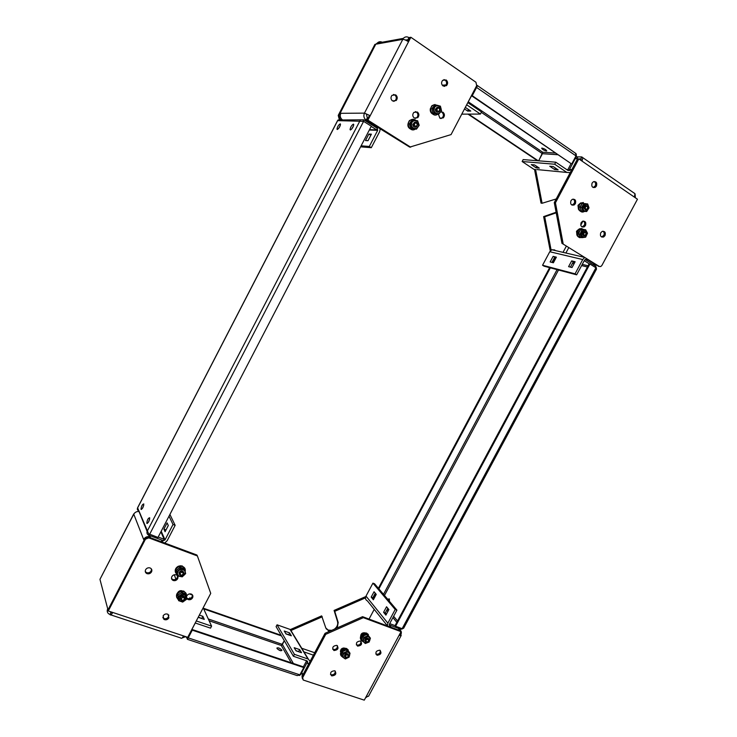 <?xml version="1.0" encoding="UTF-8"?>
<svg xmlns="http://www.w3.org/2000/svg" width="737" height="737" viewBox="0 0 737 737"><rect width="100%" height="100%" fill="white"/><g stroke="black" fill="none" stroke-linecap="round" stroke-linejoin="round"><path stroke-width="1.11" d="M336.781 645.354C332.746 645.907 331.788 647.63 333.907 650.504L334.008 650.541C338.062 649.96 339.011 648.238 336.846 645.372L336.781 645.354M332.654 649.131L333.317 649.5C336.081 649.675 337.454 648.403 337.417 645.704M364.751 632.825L364.668 632.797C362.107 632.632 360.762 633.838 360.642 636.399M344.64 648.127L344.575 648.099C342.023 647.869 340.632 649.03 340.411 651.591M360.384 640.997L360.365 640.987C356.358 641.605 355.446 643.318 357.611 646.137L357.629 646.137C361.655 645.538 362.567 643.816 360.384 640.997M356.33 644.82L356.892 645.115C359.656 645.271 361.001 643.991 360.927 641.282M379.804 650.191L379.804 650.191C375.861 650.789 374.949 652.485 377.049 655.267L377.077 655.285C381.029 654.668 381.932 652.973 379.804 650.191M375.815 653.995L376.312 654.244C379.03 654.392 380.356 653.12 380.283 650.43M334.607 670.753C330.701 671.25 329.697 672.936 331.595 675.801L331.853 675.903C335.777 675.378 336.763 673.692 334.828 670.845L334.607 670.753M330.48 674.438L331.171 674.816C333.861 674.981 335.224 673.747 335.271 671.121M399.675 634.244L400.845 634.677C401.84 632.364 401.37 630.715 399.436 629.72L398.275 628.302M387.404 625.925L387.865 623.17L395.198 609.49L372.931 583.142L374.571 583.787L396.921 610.144L395.198 609.49M390.002 626.892L389.587 623.815L396.921 610.144M367.229 696.705L365.552 697.782M369.034 619.089L374.221 609.388M365.506 597.854L334.745 611.332L334.091 610.429L337.537 621.567C338.2 624.497 337.159 627.021 334.405 629.158M334.091 610.429L365.303 596.767L365.607 597.145M329.531 631.314L325.8 627.961L321.654 615.874L290.369 629.564M331.714 630.347L327.91 630.061L326.132 628.762M334.745 611.332L338.191 622.489L337.214 627.915M322.281 616.786L290.949 630.513M387.865 623.17L366.003 596.113C365.064 598.333 365.534 599.936 367.422 600.913L387.367 625.759M386.547 606.763L383.599 612.281L385.912 615.119L388.887 609.573L386.547 606.763M374.055 591.747L371.19 597.108L373.364 599.771L376.248 594.381L374.055 591.747M366.003 596.113L372.931 583.142M387.791 608.265L385.294 612.926L386.381 614.243M375.271 593.211L372.848 597.744L373.816 598.923M389.339 625.123L391.08 627.27L400.209 630.669L399.436 629.72M400.845 634.677L401.204 635.441L399.049 635.405L401.048 631.683L363.323 617.661L325.726 634.327L325.035 633.304L302.032 676.529L302.41 673.535L303.018 674.595L308.425 664.442L307.182 662.379M276.089 626.625L277.057 624.81L294.413 654.345L293.39 656.262L276.089 626.625M292.055 632.751L290.332 629.509L277.057 624.81M289.586 632.88L291.345 635.81L285.984 633.94L284.252 631.019L289.586 632.88L288.729 634.898M301.534 652.715L296.025 650.826L294.174 647.703L299.646 649.592L301.534 652.715M310.093 661.384L308.342 659.118L294.413 654.345M293.39 656.262L307.163 660.951L307.799 663.401L308.831 663.751M285.873 633.746L288.618 634.704M295.832 650.504L298.844 651.794M401.094 635.653L368.528 696.281L366.261 696.465L364.281 700.15L303.229 680.03L302.667 677.635L325.726 634.327M325.035 633.304L362.567 616.676L363.323 617.661M401.048 631.683L400.237 630.697L362.567 616.676M302.419 678.814L302.032 676.529L302.667 677.635M372.848 597.744L371.19 597.108M385.294 612.926L383.599 612.281M299.646 649.592L298.651 651.471M180.252 565.703L176.687 567.379M192.569 597.818C193.269 596.132 192.854 594.879 191.316 594.068C189.464 593.543 187.981 594.123 186.866 595.818C186.175 597.467 186.562 598.702 188.046 599.531C189.916 600.111 191.427 599.54 192.569 597.818M186.553 597.689L187.603 598.518C189.473 599.098 190.975 598.527 192.117 596.804L192.421 594.906M177.654 578.72C178.372 576.914 177.884 575.615 176.171 574.832C174.337 574.409 172.891 575.007 171.841 576.647C171.122 578.407 171.592 579.687 173.232 580.498C175.093 580.986 176.567 580.388 177.654 578.72M171.537 578.536L172.817 579.512C174.669 580.001 176.143 579.402 177.23 577.744L177.525 575.818M181.873 590.752C180.114 590.438 178.741 591.065 177.755 592.622L177.746 592.631M168.902 617.855L167.99 614.308C166.018 613.506 164.397 614.041 163.107 615.902L163.946 619.402C165.936 620.268 167.585 619.753 168.902 617.855M162.785 617.597L163.559 618.343C165.539 619.2 167.179 618.684 168.497 616.795L168.828 615.073M151.546 571.866C152.264 570.06 151.767 568.752 150.035 567.932C148.146 567.481 146.672 568.08 145.594 569.747C144.876 571.507 145.346 572.806 146.985 573.644C148.911 574.169 150.422 573.579 151.546 571.866M145.272 571.553L146.626 572.658C148.542 573.183 150.053 572.594 151.168 570.889L151.481 569.056M182.011 638.03L185.678 636.63M111.554 612.576L111.057 612.41L109.979 614.501L108.468 613.645C107.114 612.3 106.865 610.706 107.713 608.845L108.007 609.886M107.98 609.877L143.991 540.35L143.651 539.456C144.94 537.337 146.82 536.398 149.298 536.628L150.21 536.868L149.878 537.513M144.351 539.714L143.651 539.456L133.766 514.177L134.171 513.532M196.291 620.95L211.583 626.146L203.182 607.785M195.222 622.986L210.533 628.145L211.583 626.146M111.932 612.198L111.075 612.475L109.933 611.535M175.894 579.153L174.282 574.768M198.198 617.311L204.26 619.384L202.878 616.316L199.349 615.109M190.745 598.241L189.658 597.864L189.98 598.591M189.391 593.921L192.44 594.999M201.984 618.61L198.317 617.081M139.017 511.533C136.704 511.331 134.954 512.215 133.766 514.177L100.186 578.895M164.71 543.031L167.179 540.691L175.157 525.324L173.011 524.504L169.022 516.158M175.157 525.324L169.915 514.444M168.303 525.481L166.018 529.912L163.9 529.092L165.079 531.727L168.312 525.499L167.106 522.911L163.9 529.092M173.011 524.504L165.024 539.88L162.195 541.29L161.21 539.852M149.675 535.55L150.569 537.743L162.168 542.063L161.781 541.179M109.979 614.501L110.016 614.63C110.541 615.487 111.434 614.759 112.724 612.456L108.275 610.982L145.465 539.18L145.106 538.259L147.934 536.84L148.763 537.872L145.465 539.18M148.763 537.872L197.387 555.956L210.736 593.368L187.723 637.312L183.577 635.93C182.306 638.159 181.339 638.822 180.666 637.938L110.845 614.907M197.387 555.956L196.917 555.025L148.395 536.96M108.275 610.982L107.989 609.914L145.106 538.259M201.837 618.288L202.878 616.316M578.158 229.787L576.509 231.28L576.942 235.158M570.935 200.722C570.125 204.066 571.175 205.494 574.086 205.006L575.394 203.661C576.205 200.307 575.155 198.879 572.225 199.386L570.935 200.722M572.013 205.107L574.197 203.486C574.989 201.523 574.63 200.059 573.091 199.101M581.115 222.675C580.286 225.909 581.29 227.318 584.1 226.922L585.5 225.54C586.32 222.298 585.316 220.888 582.488 221.303L581.115 222.675M582.064 226.941L584.294 225.319C585.067 223.44 584.745 222.021 583.317 221.054M579.503 203.946L577.992 205.383L578.49 209.372M592.078 183.098C591.258 186.461 592.299 187.898 595.192 187.401L596.463 186.083C597.292 182.702 596.242 181.274 593.34 181.79L592.078 183.098M593.184 187.53L595.229 185.936C596.04 183.937 595.662 182.463 594.105 181.514M600.729 232.809C599.9 235.941 600.848 237.342 603.575 237.019L605.022 235.61C605.86 232.468 604.902 231.068 602.166 231.409L600.729 232.809M601.595 236.982L603.787 235.379C604.561 233.555 604.266 232.164 602.912 231.197M581.125 160.482L580.728 158.952L581.806 156.926L578.075 156.889L576.389 158.722L575.238 158.639M581.198 159.275L578.867 158.934M570.235 172.651L566.854 172.44L554.694 164.231L522.137 161.514L523.15 159.588L555.772 162.195L554.694 164.231M571.571 170.136L570.65 169.51L569.775 170.44L567.932 170.413L555.772 162.195M635.137 194.411L635.331 197.774M535.569 169.446L542.091 203.265L541.032 203.099L534.509 169.344M550.594 250.617L550.152 250.34L550.742 250.479M556.067 212.265L543.639 216.604L550.152 250.34M542.091 203.265L556.242 198.944M556.205 212.818L544.698 216.789L551.129 250.165M566.854 172.44L536.868 169.565M549.747 166.24L554.666 169.547L558.139 169.869L553.201 166.544L549.747 166.24M531.276 164.618L536.085 167.824L539.337 168.128L534.509 164.904L531.276 164.618M533.828 169.28L522.137 161.514M569.508 169.409L571.811 169.611L577.559 158.805L576.389 158.722M596.767 265.348L588.08 259.866L585.933 259.36M544.081 266.186L542.552 265.246L575.063 273.842L576.647 274.827L544.081 266.186M554.546 250.377L554.777 249.944L551.856 249.751L549.765 251.732L542.552 265.246M553.128 256.375L556.38 257.167L553.376 262.777L550.143 261.957L553.128 256.375L556.103 257.683M575.136 261.746L572.032 267.531L568.586 266.656L571.672 260.898L575.136 261.746M584.561 257.628L582.718 259.553L575.063 273.842M576.647 274.827L584.303 260.548L585.408 259.498L587.113 259.24M551.939 262.409L554.657 257.324M570.429 267.126L573.239 261.875L574.851 262.271M544.698 216.789L543.639 216.604M633.921 192.901L634.981 193.684L634.391 197.12L637.459 199.23L601.862 265.495L600.729 266.554L599.264 266.444L561.953 243.339L599.264 266.444M561.953 243.339L554.279 202.62L577.559 158.805L578.821 158.897L582.092 161.154L582.783 157.663L581.806 156.926M578.821 158.897L555.449 202.795L563.123 243.597M598.997 266.379L598.048 266.149M536.812 166.442L536.085 167.824M555.449 168.054L554.666 169.547M571.672 260.898L573.239 261.875M554.279 202.62L555.449 202.795M438.506 114.401L439.869 118.178L443.241 117.902C444.89 115.875 444.798 113.986 442.974 112.236L440.827 111.858M440.846 118.583L442.228 117.892C443.877 115.875 443.794 113.995 441.97 112.245L440.947 111.831M414.268 118.021L417.768 117.68C419.362 115.626 419.233 113.747 417.391 112.033L413.853 112.402C412.287 114.456 412.425 116.335 414.268 118.021M415.3 118.436L416.81 117.671C418.395 115.626 418.266 113.747 416.433 112.042L415.355 111.609M392.535 100.951L396.22 100.499C397.713 98.426 397.538 96.547 395.686 94.87L391.964 95.34C390.499 97.422 390.693 99.292 392.535 100.951M393.742 101.402L395.299 100.536C396.782 98.463 396.607 96.593 394.765 94.916L393.503 94.456M443.038 85.971L446.511 85.649C448.087 83.603 447.967 81.715 446.161 79.974L442.661 80.315C441.113 82.369 441.242 84.258 443.038 85.971M444.227 86.422L445.498 85.713C447.064 83.677 446.944 81.789 445.148 80.057L443.914 79.596M342.484 119.882C340.291 118.178 339.729 115.995 340.807 113.314L364.447 113.129L370.214 115.691L364.447 113.129C363.295 115.985 363.866 118.316 366.169 120.131L364.29 120.103M366.464 114.41L367.321 117.911L366.169 120.131L409.726 147.124L451.053 134.604L476.673 85.695L475.955 82.249L410.859 37.265L409.892 37.44L407.874 41.336M408.703 39.687L407.773 39.853L408.934 37.615L409.864 37.449L408.722 39.706M380.255 128.496L379.675 131.573L371.301 147.695L360.596 146.838M377.703 126.875L376.847 126.865L377.685 130.329L369.311 146.46L371.301 147.695M364.447 113.129L403.314 38.379C405.018 36.657 406.888 36.399 408.934 37.615M382.199 42.239C380.338 41.327 378.661 41.631 377.187 43.151L375.75 44.229L340.079 113.314L340.807 113.314M405.239 39.964L407.773 39.853L405.792 40.203M341.95 119.486L342.023 120.048L339.066 118.675L338.228 115.405L338.974 115.405L339.812 118.685M339.969 119.237L339.066 118.675M375.75 44.248L374.893 44.386L338.228 115.405M375.723 44.238L338.974 115.405M368.012 140.703L365.488 140.546L368.85 134.051L371.402 134.171L368.012 140.703L370.831 135.276M369.311 146.46L361.121 145.825M377.694 126.893L367.008 120.14L368.159 117.911L367.321 117.911M340.641 113.673L340.079 113.314M466.668 104.774L480.395 114.069L481.519 111.932L467.811 102.618M480.395 114.069L461.767 114.143M465.314 107.372L470.768 111.047L467.663 111.075L464.494 108.947M376.561 44.082L402.642 39.374C404.042 39.328 405.995 40.13 408.528 41.76L410.859 37.265M430.279 108.8L430.279 110.817M408.528 41.76L367.901 120.149L410.666 147.188M369.338 115.691L367.035 120.14L367.901 120.149M368.85 134.051L370.812 135.276M467.663 111.075L468.483 109.509M546.347 151.002C543.666 150.247 542.119 149.298 541.695 148.165L542.073 148.1C544.754 148.856 546.301 149.804 546.725 150.938L546.347 151.002M471.551 95.736L475.862 87.5L476.581 87.454L472.251 95.709L471.551 95.736L571.074 163.614L567.858 169.703L566.725 169.602M472.251 95.709L571.074 163.614M575.569 153.296L576.012 155.912L571.875 163.678M475.862 87.5L476.36 86.902M477.521 85.621L476.848 85.271M576.012 155.912L476.581 87.454L477.493 85.639L576.076 153.646M481.307 112.337L542.423 153.674L542.718 152.246L538.701 160.832M576.343 154.549L576.306 156.631L575.809 156.29M576.306 156.631L568.955 170.44L567.812 170.339M568.955 170.44L567.858 169.703M538.213 160.786L468.621 114.115M537.494 160.73L467.977 114.115M542.423 153.674L538.627 160.823M476.443 86.874L468.05 102.157M149.685 517.743C148.146 518.065 147.179 519.898 146.792 523.261L146.81 523.307C148.34 523.003 149.307 521.17 149.712 517.798L149.685 517.743M149.666 519.115L148.266 522.478M143.789 503.924C142.324 504.283 141.384 506.061 140.988 509.258L141.007 509.304C142.471 508.954 143.402 507.176 143.807 503.97L143.789 503.924M143.715 505.407L142.471 508.355M340.199 123.853C338.476 124.958 337.399 126.727 336.984 129.178L337.279 129.491C339.002 128.404 340.07 126.626 340.503 124.166L340.199 123.853M340.264 125.557L338.513 128.588M353.41 124.138C351.604 125.253 350.48 127.086 350.057 129.629L350.388 129.979C352.194 128.874 353.309 127.05 353.751 124.489L353.41 124.138M353.557 125.769L351.577 129.178M147.114 531.46L138.694 510.75C137.358 510.179 136.999 509.221 137.635 507.885L148.625 533.772L157.976 537.448L371.301 126.202L363.599 121.347L337.657 120.628L338.034 120.002L340.798 119.578M338.034 120.002L363.802 119.809L363.129 121.108M360.246 120.242L147.17 531.313C146.617 533.008 147.096 534.288 148.625 535.154L149.169 534.104M363.802 119.809L377.473 128.431L376.708 129.896L369.513 129.648M371.19 126.423L376.708 129.896M337.832 120.288L137.533 508.051M160.887 531.838L164.167 539.291L163.439 540.691L148.625 535.154M158.179 537.052L164.167 539.291M277.434 648.975L280.714 650.753M277.011 648.44L276.9 648.026C278.19 647.464 279.811 648.136 281.774 650.062L281.893 650.495C280.594 651.047 278.973 650.366 277.011 648.44M303.34 666.838L191.97 629.444L192.265 630.163L303.764 667.565L303.34 666.838M187.935 637.155L187.428 639.338L188.221 637.883L187.935 637.155L191.97 629.444M303.764 667.565L299.885 674.852L188.221 637.883L192.265 630.163M299.885 674.852L297.204 675.599L187.438 639.338M187.824 637.1L187.76 637.772M186.378 636.86L187.447 639.283M187.88 637.118L195.075 623.364M203.679 608.873L281.525 635.93M203.384 608.237L281.147 635.285M293.381 663.493L282.4 644.433L281.313 645.501L284.307 640.702M299.369 675.525L300.724 674.521L300.162 674.337M306.067 660.564L307.633 661.54L300.724 674.521M282.4 644.433L284.344 640.766M303.349 666.865L306.408 661.126M583.372 274.533L585.639 270.295M388.381 600.075L389.44 599.117M387.644 599.209L389.293 598.895L389.468 601.346M399.224 617.836L401.398 613.774M589.121 263.8L395.069 625.584L395.594 626.238L589.922 263.993L589.121 263.8M589.922 263.993L595.92 267.78L596.509 269.097L403.636 628.246L402.135 628.679L395.594 626.238M402.651 628.781L400.891 629.278L401.37 628.394M389.32 624.718L389.744 623.52M395.106 625.639L389.882 623.686M400.891 629.278L389.329 624.967M373.622 598.674L376.045 594.142M378.873 588.854L550.336 267.844M553.082 262.704L555.809 257.609M373.143 598.094L375.566 593.561M378.385 588.283L549.627 267.66M552.372 262.519L555.09 257.434M596.399 268.185L595.8 266.241L595.22 267.328M584.201 260.732L584.938 259.774M589.25 263.837L584.404 260.778M595.8 266.241L585.242 259.571M184.443 598.803C183.55 596.961 182.49 597.007 181.274 598.951C182.168 600.784 183.227 600.738 184.443 598.803M180.335 598.637C180.841 596.823 182.039 596.104 183.909 596.491L185.088 598.416C184.563 600.268 183.347 600.968 181.468 600.544L180.335 598.637M178.299 594.713L181.588 592.484M181.763 592.465L184.278 593.248M180.399 599.338L180.408 597.375C182.113 595.496 183.587 595.468 184.84 597.292M182.214 593.736L178.354 596.482L178.603 600.655L177.82 595.183L181.661 592.447L185.733 593.875L186.295 595.174L182.214 593.736L181.661 592.447M185.881 599.282C181.459 602.719 179.22 601.936 179.183 596.942C183.614 593.515 185.853 594.298 185.881 599.282M178.603 600.655L182.684 602.083L186.525 599.338L186.295 595.174M178.354 596.482L177.82 595.183M186.397 596.279C186.774 594.114 185.982 592.557 184.01 591.627L180.593 591.525C176.456 593.69 175.636 596.353 178.124 599.522M186.065 593.442L183.771 591.083L180.372 590.991C177.037 592.447 175.857 594.667 176.816 597.67M183.255 573.404C182.021 571.728 180.961 571.921 180.058 573.994C181.293 575.68 182.352 575.477 183.255 573.404M179.109 573.819C179.34 571.912 180.445 571.055 182.454 571.23L183.909 572.935C183.67 574.86 182.536 575.717 180.519 575.505L179.109 573.819M185.171 571.525C185.687 568.973 184.72 567.26 182.26 566.366L178.621 566.707C174.899 569.277 174.448 571.958 177.276 574.768L176.3 570.714L179.727 567.49L184.112 568.319L184.674 569.554L180.279 568.715L179.727 567.49M184.867 568.356L182.03 565.85L178.391 566.191C175.544 567.84 174.614 570.005 175.609 572.704M176.889 570.042L179.635 567.554M179.856 567.499L182.776 567.96M179.192 574.215L179.045 572.548C180.62 570.355 182.15 570.217 183.642 572.124M184.941 573.662C183.624 578.121 176.06 576.712 177.728 572.299C179.054 567.822 186.618 569.259 184.941 573.662M180.279 568.715L176.843 571.958L177.82 576.021L182.214 576.841L185.641 573.616L184.674 569.554M176.843 571.958L176.3 570.714M177.82 576.021L177.276 574.768M439.814 109.435C438.561 107.455 437.575 107.63 436.857 109.97C438.11 111.941 439.095 111.766 439.814 109.435M435.779 110.099L436.599 107.74C438.349 106.69 439.556 107.215 440.219 109.306L439.381 111.683C437.64 112.715 436.433 112.19 435.779 110.099M438.22 105.52L433.485 104.949L432.453 105.677C428.215 109.297 432.601 117.284 437.271 114.521L437.474 114.41M435.07 104.479L431.919 105.695C429.081 110.541 430.122 113.645 435.042 115M432.803 112.402L432.066 109.398M432.214 108.21L433.761 106.294M437.778 112.245C436.046 112.125 435.263 111.075 435.42 109.113L437.796 107.169M438.543 114.401L433.107 113.268L431.946 108.588L434.959 105.041L436.24 105.013L433.209 108.56L434.369 113.258L438.543 114.401L441.555 110.863L440.413 106.165L436.24 105.013M441.012 110.651C440.044 115.7 432.868 113.747 434.167 108.772C435.143 103.696 442.32 105.695 441.012 110.651M433.209 108.56L431.946 108.588M434.369 113.258L433.107 113.268M417.271 124.194C415.825 122.36 414.839 122.646 414.323 125.05C415.769 126.884 416.746 126.589 417.271 124.194M413.264 125.262L414.028 122.674C415.686 121.614 416.902 122.047 417.676 123.973L416.902 126.571C415.253 127.612 414.037 127.179 413.264 125.262M415.309 129.104L415.309 129.104C410.638 132.513 405.525 124.396 409.947 120.546L409.44 120.546C406.64 125.281 407.662 128.376 412.508 129.823M415.981 120.463C414.295 119.062 412.508 118.915 410.629 120.011L409.947 120.546M412.803 119.283L409.44 120.546M410.472 127.363L409.551 124.673M409.615 123.466L411.108 121.264M415.198 127.151C413.595 127.022 412.812 126.055 412.84 124.258L415.336 122.075M416.469 129.141L410.951 128.431L409.357 123.908L412.094 120.048L413.31 120.057L410.573 123.927L412.158 128.468L416.469 129.141L419.206 125.281L417.63 120.739L413.31 120.057M418.625 125.161C418.091 130.292 410.675 129.15 411.541 124.056C412.075 118.897 419.5 120.085 418.625 125.161M410.573 123.927L409.357 123.908M412.158 128.468L410.951 128.431M587.739 207.281C586.486 205.77 585.648 206.102 585.206 208.295C586.449 209.805 587.297 209.465 587.739 207.281M584.165 208.479L585.399 205.651L587.951 206.968L586.707 209.796L584.165 208.479M585.823 203.688L580.848 203.366C576.629 206.378 579.807 214.08 584.201 211.547L584.469 211.399M583.4 202.5L580.203 203.274C577.2 207.3 577.679 210.165 581.64 211.869M581.042 210.229L580.13 207.493M579.89 207.042L581.963 203.992M585.381 209.934L583.64 207.521C584.017 205.936 584.883 205.245 586.228 205.439M583.953 203.679L581.604 207.364L582.985 211.289L581.438 211.049L580.056 207.134L582.396 203.458L587.665 203.937L582.396 203.458M588.605 207.852C585.989 212.339 583.962 212.201 582.516 207.447C585.141 202.951 587.177 203.09 588.605 207.852M582.985 211.289L586.689 211.528L589.029 207.862L587.665 203.937M581.604 207.364L580.056 207.134M586.118 233.178C584.671 231.971 583.87 232.459 583.732 234.633C585.178 235.84 585.97 235.352 586.118 233.178M582.727 234.919L583.934 231.759L586.302 232.735L585.086 235.904L582.727 234.919M584.036 229.419L580.12 228.921L578.812 229.898C576.334 234.974 577.486 237.554 582.267 237.636M582.055 228.544L579.485 228.802L578.177 229.778C575.818 233.647 576.417 236.301 579.964 237.738M579.715 236.301L578.6 234.099M578.361 233.601L580.176 230.165M583.759 235.987L582.092 233.988C582.341 232.164 583.234 231.363 584.763 231.575M581.88 230.193L580.047 234.173L581.954 237.664L580.415 237.351L578.517 233.869L580.351 229.898L585.62 229.704L580.351 229.898M587.085 233.334C585.086 238.143 583.05 238.41 580.968 234.136C582.967 229.318 585.012 229.05 587.085 233.334M581.954 237.664L585.675 237.176L587.509 233.205L585.62 229.704M580.047 234.173L578.517 233.869M368.389 639.688C366.648 639.108 365.893 639.744 366.123 641.586C367.864 642.167 368.62 641.531 368.389 639.688M365.303 641.715C364.686 639.587 365.57 638.472 367.966 638.371L368.703 638.868C369.311 641.015 368.417 642.12 366.022 642.213L365.303 641.715M369.274 636.75L366.998 633.636C365.008 633.166 363.267 633.829 361.756 635.616C360.163 638.353 360.568 640.342 362.973 641.595L363.203 641.66M368.399 634.511L366.593 633.101C364.612 632.632 362.862 633.286 361.36 635.073C360.098 636.971 360.052 638.666 361.222 640.167M361.95 638.822L361.922 638.822C362.014 635.92 363.516 634.529 366.436 634.649M365.128 641.439L364.686 640.656C365.156 638.113 366.418 637.413 368.463 638.555M369.863 638.666C370.849 642.351 364.216 644.912 363.525 641.107C362.54 637.404 369.191 634.852 369.863 638.666M363.921 637.33L362.678 641.172L365.303 643.502L369.163 642.01L370.407 638.187L369.43 636.897L366.823 634.557L367.791 635.847L363.921 637.33L362.963 636.04L366.823 634.557M370.407 638.187L367.791 635.847M362.678 641.172L361.729 639.863L362.963 636.04M347.956 655.055C346.114 654.668 345.404 655.359 345.828 657.137C347.671 657.533 348.38 656.833 347.956 655.055M345.054 657.303C344.243 655.092 345.128 653.94 347.717 653.857L348.242 654.18C349.052 656.409 348.159 657.561 345.561 657.625L345.054 657.303M349.062 651.904L346.961 649.067C344.713 648.459 342.797 649.223 341.203 651.351C339.96 653.756 340.328 655.571 342.309 656.805M348.269 649.97L346.574 648.505C344.326 647.897 342.41 648.661 340.826 650.789L340.853 655.414M341.664 654.327C341.6 651.471 343.046 650.016 346.022 649.96M346.565 650.135L347.127 650.495M344.723 656.833L344.382 656.271C344.824 653.461 346.123 652.779 348.279 654.216M349.485 653.811C350.876 657.312 344.336 660.481 343.23 656.824C341.83 653.314 348.398 650.154 349.485 653.811M343.285 653.074L342.401 656.943L345.34 658.97L349.135 657.128L350.02 653.268L349.098 651.932L346.178 649.905L347.099 651.241L343.285 653.074L342.373 651.738L346.178 649.905M350.02 653.268L347.099 651.241M342.401 656.943L341.498 655.598L342.373 651.738M303.957 651.904L313.409 655.156M314.699 652.733L301.746 648.265M302.41 673.535L301.802 672.494M307.983 658.97L290 629.37M338.191 622.489L337.537 621.567M399.049 635.405L366.261 696.465M107.713 608.845L100.011 579.549M111.057 612.41L110.909 611.857M186.94 598.628L186.572 597.781M165.024 539.88L161.21 531.22M183.577 635.93L112.724 612.456M565.887 253.021L568.771 247.641M580.765 225.2L582.939 221.128M580.728 158.952L579.052 158.833M566.357 246.121L563.022 252.358M595.284 264.878L592.64 264.242M582.718 259.553L549.765 251.732M556.177 212.661L555.412 212.532M582.092 161.154L634.391 197.12M446.106 84.93L442.246 85.188M377.685 130.329L369.32 130.025M376.847 126.865L374.912 126.819M555.615 153.066L542.718 152.246L468.281 101.817M542.478 153.701L558.066 154.742M149.629 534.325L363.599 121.347M209.115 620.757L281.313 645.501L291.198 662.766M282.345 644.396L208.295 618.96M572.465 263.312L574.077 263.708M581.604 265.569L587.407 267.006M384.474 595.459L558.499 270.009M397.538 620.987L393.632 616.279M388.556 610.172L387.469 608.863M595.92 267.78L402.135 628.679M386.768 610.172L387.855 611.489M392.922 617.606L396.819 622.323L392.932 617.578M557.08 269.631L383.498 594.317M588.052 265.79L582.248 264.371M574.713 262.519L573.1 262.123M333.216 649.463L333.907 650.504M356.883 645.105L357.611 646.137M376.285 654.235L377.049 655.267M330.904 674.714L331.595 675.801M308.342 659.118L290.332 629.509M328.545 630.992L327.91 630.061M149.298 536.628L148.717 535.191M162.195 541.29L161.643 540.018M133.719 513.965L99.983 579.291M146.626 572.658L146.985 573.644M163.559 618.343L163.946 619.402M172.817 579.512L173.232 580.498M187.603 598.518L188.046 599.531M147.934 536.84L148.303 537.752M572.889 204.831L574.086 205.006M582.903 226.701L584.1 226.922M593.958 187.262L595.192 187.401M602.341 236.78L603.575 237.019M569.775 170.44L569.001 170.367M578.075 156.889L576.233 156.76M583.925 257.222L551.856 249.751M634.981 193.684L582.783 157.663M442.228 117.892L443.241 117.902M416.81 117.671L417.768 117.68M395.299 100.536L396.22 100.499M445.498 85.713L446.511 85.649M377.187 43.151L403.314 38.379M476.074 87.187L477.3 86.036M147.345 523.473L146.792 523.261M141.495 509.451L140.988 509.258M337.454 129.463L336.984 129.178M350.572 129.952L350.057 129.629M337.629 120.49L137.533 507.894M186.01 636.74L186.221 637.265M386.787 610.144L387.874 611.452M184.01 591.627L183.771 591.083M182.26 566.366L182.03 565.85M432.453 105.677L431.919 105.695M585.399 205.651L584.911 205.577M581.484 202.951L580.839 202.859M583.934 231.759L583.446 231.667M580.12 228.921L579.485 228.802M366.998 633.636L366.593 633.101M343.995 648.431L343.672 647.961M346.961 649.067L346.574 648.505"/></g></svg>
